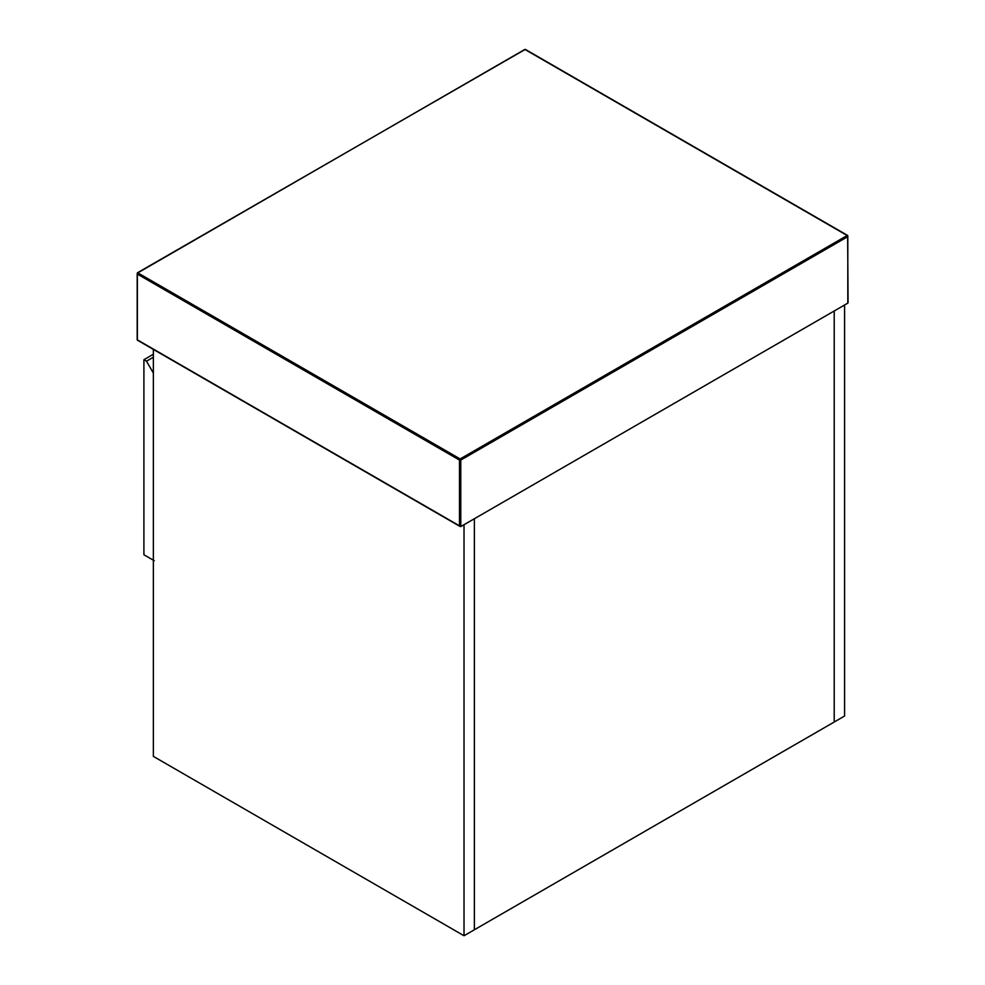 <?xml version="1.0" encoding="UTF-8"?>
<svg xmlns="http://www.w3.org/2000/svg" width="985" height="985" viewBox="0 0 985 985"><rect width="100%" height="100%" fill="white"/><g stroke="black" fill="none" stroke-linecap="round" stroke-linejoin="round"><path stroke-width="1.48" d="M847.814 303.134L460.783 526.581L137.186 339.751L137.186 273.99L459.49 460.069L459.49 525.842L460.783 526.581L460.783 460.069L847.814 236.622L847.814 303.134M464.021 935.75L464.021 524.722L474.376 518.738L474.376 929.766L464.021 935.75L153.364 756.394L153.364 349.404M153.364 357.247L146.506 361.2L143.908 359.71L143.908 554.764L154.276 560.736M146.506 361.2L153.364 373.081M143.908 359.71L153.364 354.255M834.221 722.017L834.221 310.977L844.576 305.005L844.576 716.033L834.221 722.017L834.221 310.977L474.376 518.738L474.376 929.766L834.221 722.017M847.174 235.501L460.143 458.948L137.826 272.87L524.857 49.422L847.814 235.871L847.814 236.622L847.174 235.501L847.814 236.622M524.857 49.422L525.51 49.792L524.217 49.792L524.857 49.422M137.186 273.99L137.826 272.87M137.186 339.012L137.186 339.751L137.186 339.012M459.49 460.069L460.143 458.948L460.783 460.069L459.49 460.069M137.826 340.133L137.186 339.751L137.826 340.133M848.085 302.543L847.629 235.452L525.313 49.373L137.371 272.82L137.371 340.17L460.143 526.519"/></g></svg>
